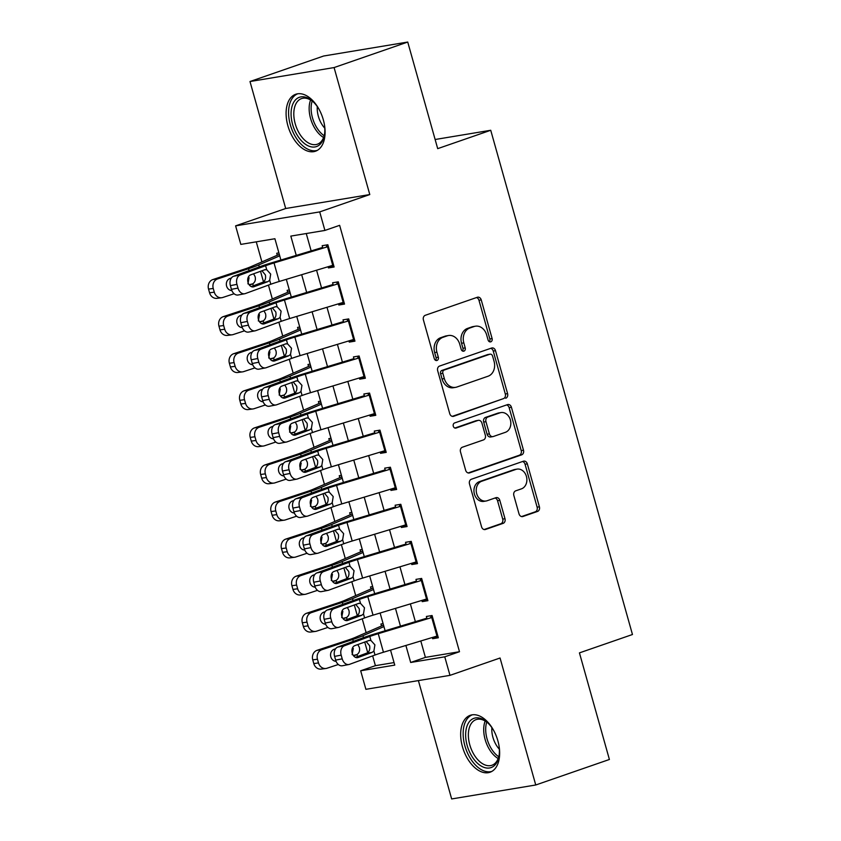 <?xml version="1.0" encoding="UTF-8"?>
<svg xmlns="http://www.w3.org/2000/svg" width="841" height="841" viewBox="0 0 841 841"><rect width="100%" height="100%" fill="white"/><g stroke="black" fill="none" stroke-linecap="round" stroke-linejoin="round"><path stroke-width="1.26" d="M490.797 341.824A2.66 2.134 80.6 0 0 492.111 338.576L481.241 299.911A3.795 3.049 80.6 0 0 477.73 297.167A3.795 3.049 80.6 0 0 477.331 297.272L425.273 315.301A3.795 3.049 80.6 0 0 423.412 319.937L434.271 358.613A2.66 2.134 80.6 0 0 436.731 360.526A2.66 2.134 80.6 0 0 437.015 360.453A2.66 2.134 80.6 0 0 438.329 357.204L436.921 352.2A12.142 9.745 80.6 0 1 442.902 337.346L447.233 335.853A12.142 9.745 80.6 0 1 448.526 335.517A12.142 9.745 80.6 0 1 459.764 344.284L461.173 349.288A2.66 2.134 80.6 0 0 463.633 351.212A2.66 2.134 80.6 0 0 463.906 351.139A2.66 2.134 80.6 0 0 465.22 347.89L463.812 342.886A12.142 9.745 80.6 0 1 469.793 328.032L474.124 326.529A12.142 9.745 80.6 0 1 475.417 326.203A12.142 9.745 80.6 0 1 486.655 334.97L488.064 339.974A2.66 2.134 80.6 0 0 490.524 341.898A2.66 2.134 80.6 0 0 490.797 341.824M489.315 341.667A2.66 2.134 80.6 0 0 489.84 338.955L478.971 300.279A3.795 3.049 80.6 0 0 476.437 297.577M435.533 360.295A2.66 2.134 80.6 0 0 436.048 357.583L434.65 352.579L436.921 352.2M462.424 350.981A2.66 2.134 80.6 0 0 462.949 348.269L461.541 343.265L463.812 342.886M497.883 740.826A30.139 17.808 -109.1 0 0 470.287 715.292A30.139 17.808 -109.1 0 0 462.434 746.713A30.139 17.808 -109.1 0 0 490.019 772.248A30.139 17.808 -109.1 0 0 497.883 740.826M323.322 119.8A30.139 17.808 -109.1 0 0 295.727 94.266A30.139 17.808 -109.1 0 0 287.864 125.687A30.139 17.808 -109.1 0 0 315.459 151.222A30.139 17.808 -109.1 0 0 323.322 119.8M519.013 513.862A3.795 3.049 80.6 0 0 522.524 516.605A3.795 3.049 80.6 0 0 522.923 516.5L537.525 511.444A3.795 3.049 80.6 0 0 539.396 506.797L527.328 463.854A3.795 3.049 80.6 0 0 523.817 461.12A3.795 3.049 80.6 0 0 523.407 461.215L471.359 479.254A3.795 3.049 80.6 0 0 469.488 483.89L481.567 526.834A3.795 3.049 80.6 0 0 485.078 529.578A3.795 3.049 80.6 0 0 485.478 529.473L503.118 523.365A3.795 3.049 80.6 0 0 504.989 518.718L499.817 500.342A3.795 3.049 80.6 0 0 496.306 497.599A3.795 3.049 80.6 0 0 495.906 497.704L487.16 500.731A10.145 8.147 80.6 0 1 486.077 501.005A10.145 8.147 80.6 0 1 476.521 493.015A10.145 8.147 80.6 0 1 481.683 481.262L515.954 469.394A10.145 8.147 80.6 0 1 517.026 469.12A10.145 8.147 80.6 0 1 526.592 477.12A10.145 8.147 80.6 0 1 521.42 488.863L515.712 490.839A3.795 3.049 80.6 0 0 513.84 495.486L519.013 513.862M420.794 640.968L425.399 657.378L459.491 651.712L444.763 656.821L449.977 675.355L365.888 689.315L360.673 670.771L394.765 665.115L390.539 650.104M407.738 42.05L334.087 67.564L249.998 81.524L323.648 56.011L407.738 42.05L437.698 148.647L490.734 130.271L632.464 634.513L579.438 652.879L609.399 759.476L535.749 784.989L500.059 658.009L449.977 675.355M249.998 81.524L285.698 208.505L369.788 194.555L334.087 67.564M369.788 194.555L319.706 211.9L324.91 230.434L290.818 236.1L296.242 255.391M459.491 651.712L339.638 225.335L324.91 230.434M505.714 398.256A3.795 3.049 80.6 0 0 507.586 393.62L495.507 350.676A3.795 3.049 80.6 0 0 491.996 347.932A3.795 3.049 80.6 0 0 491.596 348.037L439.549 366.066A3.795 3.049 80.6 0 0 437.677 370.713L449.746 413.656A3.795 3.049 80.6 0 0 453.257 416.39A3.795 3.049 80.6 0 0 453.667 416.295L503.444 398.634A3.795 3.049 80.6 0 0 505.315 393.998L493.236 351.054A3.795 3.049 80.6 0 0 490.702 348.342M511.423 407.265L523.491 450.208A3.795 3.049 80.6 0 1 521.62 454.855L469.572 472.884A3.795 3.049 80.6 0 1 469.173 472.989A3.795 3.049 80.6 0 1 465.651 470.245L460.49 451.869A3.795 3.049 80.6 0 1 462.361 447.223L483.47 439.917A3.795 3.049 80.6 0 0 485.341 435.27L481.914 423.076A3.795 3.049 80.6 0 0 478.392 420.342A3.795 3.049 80.6 0 0 477.993 420.437L456.022 428.058A2.66 2.134 80.6 0 1 455.738 428.122A2.66 2.134 80.6 0 1 453.236 426.03A2.66 2.134 80.6 0 1 454.582 422.96L507.501 404.626A3.795 3.049 80.6 0 1 507.901 404.521A3.795 3.049 80.6 0 1 511.423 407.265L509.141 407.643L521.22 450.587L523.491 450.208M418.387 680.6L451.659 798.95L535.749 784.989M383.107 623.644L380.931 624.011L381.499 625.998M372.689 586.566L370.513 586.934L371.07 588.921M362.261 549.499L360.095 549.856L360.652 551.843M351.843 512.421L349.667 512.779L350.234 514.766M341.414 475.344L339.249 475.701L339.806 477.688M330.997 438.266L328.831 438.624L329.388 440.61M320.579 401.189L318.403 401.546L318.97 403.543M310.15 364.111L307.985 364.468L308.542 366.466M299.732 327.033L297.567 327.391L298.124 329.388M289.315 289.956L287.138 290.324L287.696 292.311M328.085 266.734L328.432 267.943L334.108 266.996L327.853 244.752L322.177 245.698L322.87 248.19M338.502 303.811L338.849 305.02L344.526 304.074L338.282 281.83L332.594 282.776L333.299 285.267M348.931 340.889L349.267 342.098L354.955 341.152L348.7 318.907L343.012 319.853L343.717 322.345M359.349 377.956L359.696 379.175L365.372 378.229L359.118 355.985L353.441 356.931L354.135 359.422M369.777 415.034L370.114 416.253L375.79 415.307L369.546 393.062L363.859 394.009L364.563 396.5M380.195 452.111L380.531 453.331L386.219 452.384L379.964 430.14L374.287 431.076L374.981 433.578M390.613 489.189L390.96 490.398L396.637 489.462L390.382 467.218L384.705 468.153L385.409 470.655M401.041 526.266L401.378 527.475L407.065 526.54L400.81 504.295L395.123 505.231L395.827 507.722M411.459 563.344L411.796 564.553L417.483 563.617L411.228 541.362L405.551 542.308L406.245 544.8M421.877 600.421L422.224 601.63L427.901 600.684L421.646 578.44L415.969 579.386L416.673 581.877M306.261 233.535L311.149 250.891M316.573 270.203L321.567 287.969M326.991 307.28L331.985 325.046M337.42 344.358L342.413 362.124M347.838 381.436L352.831 399.202M358.255 418.513L363.249 436.279M368.684 455.591L373.677 473.357M379.102 492.668L384.095 510.424M389.53 529.735L394.524 547.502M399.948 566.813L404.942 584.579M410.366 603.891L415.359 621.657M432.306 637.499L432.642 638.708L438.329 637.762L432.074 615.517L426.387 616.464L427.091 618.955M256.263 241.83L261.908 261.908M268.437 285.12L272.337 298.986M278.855 322.187L282.755 336.064M289.272 359.265L293.173 373.141M299.701 396.342L303.601 410.219M310.119 433.42L314.019 447.296M320.537 470.497L324.437 484.374M330.965 507.575L334.865 521.452M341.383 544.653L345.283 558.529M351.801 581.73L355.701 595.596M362.229 618.808L366.129 632.674M372.647 655.875L375.401 665.673L394.051 662.582M278.886 252.878L276.721 253.246L277.278 255.233M490.734 130.271L435.133 139.501M375.401 665.673L360.673 670.771M280.894 260.027L274.912 238.739L240.82 244.395L235.606 225.861L319.706 211.9M285.698 208.505L235.606 225.861M405.888 645.467L410.671 662.477L444.763 656.821M301.677 274.702L306.671 292.468M312.095 311.78L317.089 329.546M322.513 348.857L327.506 366.623M332.941 385.935L337.935 403.701M343.359 423.012L348.353 440.768M353.777 460.08L358.771 477.846M364.206 497.157L369.199 514.923M374.623 534.235L379.617 552.001M385.052 571.312L390.045 589.078M395.47 608.39L400.463 626.156M385.115 630.792L380.121 613.026M374.687 593.714L369.693 575.948M364.269 556.637L359.275 538.871M353.851 519.559L348.857 501.793M343.422 482.482L338.429 464.716M333.004 445.404L328.011 427.638M322.587 408.327L317.593 390.56M312.158 371.249L307.165 353.483M301.74 334.171L296.747 316.416M291.322 297.104L286.329 279.338M425.399 657.378L410.671 662.477M328.432 267.943L333.845 266.071M338.849 305.02L344.263 303.138M349.267 342.098L354.692 340.216M359.696 379.175L365.11 377.294M370.114 416.253L375.528 414.371M380.531 453.331L385.956 451.449M390.96 490.398L396.374 488.526M401.378 527.475L406.802 525.604M411.796 564.553L417.22 562.682M422.224 601.63L427.638 599.759M432.642 638.708L438.066 636.826M475.417 326.203L473.147 326.581A12.142 9.745 80.6 0 0 471.854 326.907L474.124 326.529M461.541 343.265A12.142 9.745 80.6 0 1 467.522 328.41L471.854 326.907M448.526 335.517L446.245 335.895A12.142 9.745 80.6 0 0 444.963 336.221L447.233 335.853M434.65 352.579A12.142 9.745 80.6 0 1 440.621 337.725L444.963 336.221M452.279 416.358L503.444 398.634M492.584 356.079A2.66 2.134 80.6 0 0 490.124 354.166A2.66 2.134 80.6 0 0 489.851 354.229L444.164 370.061A2.66 2.134 80.6 0 0 442.85 373.309L444.332 378.587A12.142 9.745 80.6 0 0 455.57 387.354A12.142 9.745 80.6 0 0 456.863 387.028L488.095 376.211A12.142 9.745 80.6 0 0 494.077 361.357L492.584 356.079M488.148 354.513A2.66 2.134 80.6 0 0 487.854 354.545A2.66 2.134 80.6 0 0 487.58 354.608L489.851 354.229M455.57 387.354L453.299 387.733A12.142 9.745 80.6 0 1 442.061 378.965L440.579 373.688A2.66 2.134 80.6 0 1 441.882 370.439L487.58 354.608M468.185 472.947L519.349 455.223A3.795 3.049 80.6 0 0 521.22 450.587M478.392 420.342L476.122 420.721A3.795 3.049 80.6 0 0 475.722 420.815L454.855 428.048M505.367 432.327A10.145 8.147 80.6 0 0 510.54 420.574A10.145 8.147 80.6 0 0 500.973 412.584A10.145 8.147 80.6 0 0 499.901 412.857L487.822 417.031A3.795 3.049 80.6 0 0 485.961 421.677L489.388 433.872A3.795 3.049 80.6 0 0 492.9 436.605A3.795 3.049 80.6 0 0 493.299 436.511L505.367 432.327M500.973 412.584L498.702 412.952A10.145 8.147 80.6 0 0 497.63 413.236L499.901 412.857M492.9 436.605L490.629 436.984A3.795 3.049 80.6 0 1 487.107 434.25L483.68 422.056A3.795 3.049 80.6 0 1 485.551 417.409L497.63 413.236M509.141 407.643A3.795 3.049 80.6 0 0 506.608 404.942M517.026 469.12L514.755 469.499A10.145 8.147 80.6 0 0 513.683 469.772L515.954 469.394M486.077 501.005L483.806 501.383A10.145 8.147 80.6 0 1 474.24 493.394A10.145 8.147 80.6 0 1 479.412 481.641L513.683 469.772M484.09 529.546L500.847 523.743A3.795 3.049 80.6 0 0 502.708 519.097L497.546 500.721A3.795 3.049 80.6 0 0 495.013 498.019M521.546 516.574L535.254 511.822A3.795 3.049 80.6 0 0 537.126 507.176L525.057 464.232A3.795 3.049 80.6 0 0 522.524 461.53M279.317 254.403A13.519 1.093 -15.7 0 0 277.667 255.065L250.618 266.818A19.322 1.566 164.3 0 1 243.827 269.32L212.868 279.548L217.577 278.939A7.727 6.728 82.6 0 0 213.246 288.474L208.536 289.083A7.727 6.728 -97.4 0 1 212.868 279.548M279.717 255.832L258.734 264.957A28.983 2.344 164.3 0 1 248.537 268.71L217.577 278.939M234.103 293.74L222.791 297.472A7.727 6.728 82.6 0 1 221.709 297.725L216.989 298.334A7.727 6.728 -97.4 0 1 209.577 292.794L208.536 289.083M253.583 273.788L255.107 276.626C255.864 279.78 255.096 282.177 252.784 283.806L249.104 284.71M209.577 292.794L214.287 292.174L213.246 288.474M214.287 292.174A7.727 6.728 82.6 0 0 221.709 297.725M249.356 285.046L251.837 284.226M231.853 290.555A6.181 5.382 -97.4 0 1 226.597 286.087A6.181 5.382 -97.4 0 1 230.066 278.455L231.359 278.024M231.622 289.966L230.497 290.345M247.916 283.869L249.073 277.688M333.562 265.073A13.519 1.093 164.3 0 1 332.742 265.325L279.244 281.472A19.322 1.566 -15.7 0 0 270.802 284.247L245.341 293.562A7.727 5.582 79.2 0 1 244.71 293.74A7.727 5.582 79.2 0 1 237.982 288.074L236.941 284.374L230.381 285.625L231.422 289.336L237.982 288.074M328.116 245.677L326.529 246.224M322.66 247.422L271.685 262.802A28.983 2.344 -15.7 0 0 259.039 266.965L233.577 276.279L240.137 275.028A7.727 5.582 79.2 0 0 236.941 284.374M328.358 246.539A13.519 1.093 164.3 0 1 327.527 246.791L274.029 262.939A19.322 1.566 -15.7 0 0 265.598 265.714L240.137 275.028M251.228 286.581L263.275 282.061C265.304 280.484 266.008 278.098 265.378 274.923L261.929 270.728M230.381 285.625A7.727 5.582 -100.8 0 1 233.577 276.279M244.71 293.74L238.15 294.991A7.727 5.582 -100.8 0 1 231.422 289.336M264.568 269.761L266.713 269.698L270.686 274.103L269.688 280.253L267.911 281.63L253.898 286.749A6.181 4.468 -100.8 0 1 253.393 286.897A6.181 4.468 -100.8 0 1 248.011 282.366A6.181 4.468 -100.8 0 1 250.565 274.891L265.209 269.593M324.384 124.447A26.082 15.411 70.9 0 1 324.426 135.023A26.082 15.411 70.9 0 1 309.73 146.46A26.082 15.411 70.9 0 1 292.605 124.468A26.082 15.411 70.9 0 1 295.212 100.174A26.082 15.411 70.9 0 1 312.789 101.446A26.082 15.411 70.9 0 1 319.307 109.772M313.357 101.971A24.147 14.265 -109.1 0 0 301.52 98.597A24.147 14.265 -109.1 0 0 295.223 123.774A24.147 14.265 -109.1 0 0 317.33 144.231A24.147 14.265 -109.1 0 0 324.542 134.255M324.773 128.158A19.017 11.238 70.9 0 1 318.361 116.3A19.017 11.238 70.9 0 1 317.309 106.618M297.735 93.782A29.95 17.693 -109.1 0 0 290.334 124.846A29.95 17.693 -109.1 0 0 317.341 150.36M498.955 745.483A26.082 15.411 70.9 0 1 498.986 756.048A26.082 15.411 70.9 0 1 496.274 763.355A26.082 15.411 70.9 0 1 472.747 757.678A26.082 15.411 70.9 0 1 468.752 722.556A26.082 15.411 70.9 0 1 487.36 722.472A26.082 15.411 70.9 0 1 493.867 730.808M487.917 722.997A24.147 14.265 -109.1 0 0 476.08 719.623A24.147 14.265 -109.1 0 0 471.244 723.554A24.147 14.265 -109.1 0 0 472.463 751.801A24.147 14.265 -109.1 0 0 491.89 765.268A24.147 14.265 -109.1 0 0 496.726 761.336A24.147 14.265 -109.1 0 0 499.102 755.292M472.306 714.808A29.95 17.693 -109.1 0 0 466.713 719.528A29.95 17.693 -109.1 0 0 468.069 754.23A29.95 17.693 -109.1 0 0 491.901 771.386M499.333 749.184A19.017 11.238 70.9 0 1 491.88 727.654M289.735 291.48A13.519 1.093 -15.7 0 0 288.085 292.142L261.046 303.895A19.322 1.566 164.3 0 1 254.245 306.397L223.286 316.626L227.995 316.016A7.727 6.728 82.6 0 0 223.664 325.551L218.954 326.161A7.727 6.728 -97.4 0 1 223.286 316.626M290.134 292.91L269.162 302.024A28.983 2.344 164.3 0 1 258.954 305.788L227.995 316.016M244.521 330.818L233.209 334.55A7.727 6.728 82.6 0 1 232.127 334.802L227.417 335.412A7.727 6.728 -97.4 0 1 219.995 329.872L218.954 326.161M264 310.865L265.525 313.704C266.292 316.857 265.514 319.254 263.201 320.884L259.522 321.788M219.995 329.872L224.715 329.252L223.664 325.551M224.715 329.252A7.727 6.728 82.6 0 0 232.127 334.802M259.774 322.124L262.266 321.304M242.061 327.633L242.261 327.601A6.181 5.382 -97.4 0 1 237.025 323.165A6.181 5.382 -97.4 0 1 240.484 315.533L241.777 315.102M242.05 327.044L240.915 327.412M258.334 320.947L259.491 314.765M300.163 328.558A13.519 1.093 -15.7 0 0 298.513 329.22L271.464 340.973A19.322 1.566 164.3 0 1 264.663 343.475L233.703 353.704L238.424 353.083A7.727 6.728 82.6 0 0 234.092 362.618L229.372 363.238A7.727 6.728 -97.4 0 1 233.703 353.704M300.563 329.987L279.58 339.102A28.983 2.344 164.3 0 1 269.383 342.855L238.424 353.083M254.939 367.885L243.627 371.627A7.727 6.728 82.6 0 1 242.544 371.869L237.835 372.489A7.727 6.728 -97.4 0 1 230.423 366.949L229.372 363.238M274.418 347.943L275.953 350.781C276.71 353.935 275.932 356.332 273.63 357.961L269.95 358.865M230.423 366.949L235.133 366.329L234.092 362.618M235.133 366.329A7.727 6.728 82.6 0 0 242.544 371.869M270.203 359.202L272.684 358.382M252.699 364.71A6.181 5.382 -97.4 0 1 247.443 360.242A6.181 5.382 -97.4 0 1 250.902 352.61L252.205 352.179M252.468 364.121L251.333 364.489M268.752 358.024L269.919 351.843M310.581 365.635A13.519 1.093 -15.7 0 0 308.931 366.298L281.893 378.051A19.322 1.566 164.3 0 1 275.091 380.553L244.132 390.781L248.841 390.161A7.727 6.728 82.6 0 0 244.51 399.696L239.801 400.316A7.727 6.728 -97.4 0 1 244.132 390.781M310.981 367.065L289.998 376.179A28.983 2.344 164.3 0 1 279.801 379.932L248.841 390.161M265.367 404.963L254.056 408.705A7.727 6.728 82.6 0 1 252.973 408.947L248.253 409.567A7.727 6.728 -97.4 0 1 240.841 404.027L239.801 400.316M284.847 385.01L286.371 387.848C287.128 391.012 286.361 393.399 284.048 395.039L280.368 395.943M240.841 404.027L245.551 403.407L244.51 399.696M245.551 403.407A7.727 6.728 82.6 0 0 252.973 408.947M280.621 396.279L283.102 395.459M263.117 401.788A6.181 5.382 -97.4 0 1 257.861 397.309A6.181 5.382 -97.4 0 1 261.33 389.688L262.623 389.257M262.886 401.199L261.761 401.567M279.18 395.091L280.337 388.92M320.999 402.713A13.519 1.093 -15.7 0 0 319.349 403.365L292.311 415.128A19.322 1.566 164.3 0 1 285.509 417.63L254.55 427.859L259.27 427.239A7.727 6.728 82.6 0 0 254.939 436.773L250.219 437.394A7.727 6.728 -97.4 0 1 254.55 427.859M321.409 404.132L300.426 413.257A28.983 2.344 164.3 0 1 290.229 417.01L259.27 427.239M275.785 442.04L264.473 445.783A7.727 6.728 82.6 0 1 263.391 446.024L258.681 446.645A7.727 6.728 -97.4 0 1 251.259 441.105L250.219 437.394M295.265 422.087L296.789 424.926C297.556 428.09 296.778 430.476 294.466 432.106L290.797 433.02M251.259 441.105L255.979 440.484L254.939 436.773M255.979 440.484A7.727 6.728 82.6 0 0 263.391 446.024M291.039 433.357L293.53 432.537M273.336 438.855L273.525 438.834A6.181 5.382 -97.4 0 1 268.29 434.387A6.181 5.382 -97.4 0 1 271.748 426.765L273.041 426.334M273.314 438.277L272.179 438.645M289.598 432.169L290.755 425.998M343.99 302.15A13.519 1.093 164.3 0 1 343.16 302.403L289.661 318.55A19.322 1.566 -15.7 0 0 281.23 321.325L255.769 330.639A7.727 5.582 79.2 0 1 255.138 330.818A7.727 5.582 79.2 0 1 248.41 325.152L247.359 321.451L240.799 322.702L241.851 326.413L248.41 325.152M338.534 282.755L336.947 283.301M333.078 284.5L282.113 299.88A28.983 2.344 -15.7 0 0 269.456 304.043L243.995 313.357L250.555 312.106A7.727 5.582 79.2 0 0 247.359 321.451M338.776 283.617A13.519 1.093 164.3 0 1 337.956 283.859L284.447 300.006A19.322 1.566 -15.7 0 0 276.016 302.781L250.555 312.106M261.646 323.659L273.703 319.138C275.732 317.551 276.426 315.175 275.795 312L272.347 307.806M240.799 322.702A7.727 5.582 -100.8 0 1 243.995 313.357M255.138 330.818L248.579 332.069A7.727 5.582 -100.8 0 1 241.851 326.413M274.996 306.839L277.141 306.776L281.115 311.181L280.106 317.33L278.329 318.707L264.326 323.827A6.181 4.468 -100.8 0 1 263.822 323.964A6.181 4.468 -100.8 0 1 258.439 319.443A6.181 4.468 -100.8 0 1 260.994 311.958L275.638 306.671M354.408 339.228A13.519 1.093 164.3 0 1 353.588 339.48L300.079 355.627A19.322 1.566 -15.7 0 0 291.648 358.403L266.187 367.717A7.727 5.582 79.2 0 1 265.556 367.895A7.727 5.582 79.2 0 1 258.828 362.229L257.788 358.529L251.228 359.78L252.268 363.491L258.828 362.229M348.952 319.832L347.365 320.379M343.496 321.577L292.531 336.957A28.983 2.344 -15.7 0 0 279.874 341.12L254.413 350.434L260.973 349.183A7.727 5.582 79.2 0 0 257.788 358.529M349.204 320.684A13.519 1.093 164.3 0 1 348.374 320.936L294.876 337.083A19.322 1.566 -15.7 0 0 286.434 339.859L260.973 349.183M272.074 360.736L284.121 356.216C286.15 354.629 286.844 352.253 286.213 349.068L282.765 344.884M251.228 359.78A7.727 5.582 -100.8 0 1 254.413 350.434M265.556 367.895L258.996 369.146A7.727 5.582 -100.8 0 1 252.268 363.491M285.414 343.916L287.559 343.853L291.533 348.258L290.523 354.408L288.747 355.785L274.744 360.905A6.181 4.468 -100.8 0 1 274.24 361.041A6.181 4.468 -100.8 0 1 268.857 356.521A6.181 4.468 -100.8 0 1 271.412 349.036L286.056 343.748M364.836 376.305A13.519 1.093 164.3 0 1 364.006 376.558L310.508 392.705A19.322 1.566 -15.7 0 0 302.066 395.48L276.605 404.794A7.727 5.582 79.2 0 1 275.974 404.963A7.727 5.582 79.2 0 1 269.246 399.307L268.205 395.596L261.646 396.857L262.686 400.568L269.246 399.307M359.38 356.899L357.793 357.457M353.924 358.644L302.949 374.035A28.983 2.344 -15.7 0 0 290.303 378.198L264.841 387.512L271.401 386.25A7.727 5.582 79.2 0 0 268.205 395.596M359.622 357.761A13.519 1.093 164.3 0 1 358.792 358.014L305.294 374.161A19.322 1.566 -15.7 0 0 296.862 376.936L271.401 386.25M282.492 397.814L294.539 393.294C296.568 391.706 297.272 389.33 296.642 386.145L293.194 381.961M261.646 396.857A7.727 5.582 -100.8 0 1 264.841 387.512M275.974 404.963L269.414 406.224A7.727 5.582 -100.8 0 1 262.686 400.568M295.832 380.994L297.977 380.931L301.951 385.336L300.952 391.486L299.175 392.852L285.173 397.982A6.181 4.468 -100.8 0 1 284.668 398.119A6.181 4.468 -100.8 0 1 279.275 393.588A6.181 4.468 -100.8 0 1 281.83 386.114L296.474 380.826M375.254 413.383A13.519 1.093 164.3 0 1 374.424 413.635L320.926 429.783A19.322 1.566 -15.7 0 0 312.495 432.558L287.033 441.872A7.727 5.582 79.2 0 1 286.403 442.04A7.727 5.582 79.2 0 1 279.675 436.384L278.634 432.673L272.074 433.935L273.115 437.635L279.675 436.384M369.798 393.977L368.211 394.534M364.342 395.722L313.378 411.112A28.983 2.344 -15.7 0 0 300.721 415.265L275.259 424.589L281.819 423.328A7.727 5.582 79.2 0 0 278.634 432.673M370.04 394.839A13.519 1.093 164.3 0 1 369.22 395.091L315.722 411.238A19.322 1.566 -15.7 0 0 307.28 414.014L281.819 423.328M292.91 434.892L304.968 430.371C306.997 428.784 307.69 426.408 307.06 423.223L303.612 419.039M272.074 433.935A7.727 5.582 -100.8 0 1 275.259 424.589M286.403 442.04L279.843 443.302A7.727 5.582 -100.8 0 1 273.115 437.635M306.261 418.072L308.405 418.009L312.379 422.403L311.37 428.563L309.593 429.93L295.59 435.06A6.181 4.468 -100.8 0 1 295.086 435.196A6.181 4.468 -100.8 0 1 289.703 430.666A6.181 4.468 -100.8 0 1 292.258 423.191L306.902 417.903M331.428 439.78A13.519 1.093 -15.7 0 0 329.777 440.442L302.728 452.206A19.322 1.566 164.3 0 1 295.937 454.708L264.968 464.936L269.688 464.316A7.727 6.728 82.6 0 0 265.357 473.851L260.647 474.471A7.727 6.728 -97.4 0 1 264.968 464.936M331.827 441.21L310.844 450.334A28.983 2.344 164.3 0 1 300.647 454.087L269.688 464.316M286.203 479.118L274.902 482.86A7.727 6.728 82.6 0 1 273.819 483.102L269.099 483.722A7.727 6.728 -97.4 0 1 261.688 478.172L260.647 474.471M305.693 459.165L307.217 462.003C307.974 465.157 307.196 467.554 304.894 469.183L301.215 470.098M261.688 478.172L266.397 477.562L265.357 473.851M266.397 477.562A7.727 6.728 82.6 0 0 273.819 483.102M301.467 470.434L303.948 469.614M283.964 475.943A6.181 5.382 -97.4 0 1 278.707 471.465A6.181 5.382 -97.4 0 1 282.177 463.843L283.47 463.412M283.732 475.344L282.597 475.722M300.016 469.246L301.183 463.076M385.672 450.461A13.519 1.093 164.3 0 1 384.852 450.702L331.354 466.85A19.322 1.566 -15.7 0 0 322.912 469.625L297.451 478.95A7.727 5.582 79.2 0 1 296.82 479.118A7.727 5.582 79.2 0 1 290.092 473.462L289.052 469.751L282.492 471.013L283.533 474.713L290.092 473.462M380.227 431.055L378.629 431.612M374.771 432.8L323.796 448.179A28.983 2.344 -15.7 0 0 311.138 452.342L285.677 461.667L292.237 460.405A7.727 5.582 79.2 0 0 289.052 469.751M380.468 431.917A13.519 1.093 164.3 0 1 379.638 432.169L326.14 448.316A19.322 1.566 -15.7 0 0 317.698 451.091L292.237 460.405M303.338 471.969L315.386 467.449C317.414 465.861 318.108 463.475 317.478 460.3L314.04 456.116M282.492 471.013A7.727 5.582 -100.8 0 1 285.677 461.667M296.82 479.118L290.261 480.379A7.727 5.582 -100.8 0 1 283.533 474.713M316.679 455.149L318.823 455.086L322.797 459.48L321.788 465.63L320.011 467.007L306.008 472.137A6.181 4.468 -100.8 0 1 305.504 472.274A6.181 4.468 -100.8 0 1 300.121 467.743A6.181 4.468 -100.8 0 1 302.676 460.269L317.32 454.981M341.845 476.858A13.519 1.093 -15.7 0 0 340.195 477.52L313.157 489.273A19.322 1.566 164.3 0 1 306.355 491.785L275.396 502.014L280.106 501.394A7.727 6.728 82.6 0 0 275.774 510.929L271.065 511.549A7.727 6.728 -97.4 0 1 275.396 502.014M342.245 478.287L321.262 487.412A28.983 2.344 164.3 0 1 311.065 491.165L280.106 501.394M296.631 516.195L285.32 519.927A7.727 6.728 82.6 0 1 284.237 520.18L279.517 520.8A7.727 6.728 -97.4 0 1 272.106 515.249L271.065 511.549M316.111 496.243L317.635 499.081C318.403 502.235 317.625 504.632 315.312 506.261L311.633 507.165M272.106 515.249L276.815 514.639L275.774 510.929M276.815 514.639A7.727 6.728 82.6 0 0 284.237 520.18M311.885 507.512L314.376 506.681M294.382 513.021A6.181 5.382 -97.4 0 1 289.125 508.542A6.181 5.382 -97.4 0 1 292.594 500.921L293.887 500.49M294.15 512.421L293.025 512.8M310.445 506.324L311.601 500.153M396.1 487.528A13.519 1.093 164.3 0 1 395.27 487.78L341.772 503.927A19.322 1.566 -15.7 0 0 333.33 506.702L307.88 516.017A7.727 5.582 79.2 0 1 307.238 516.195A7.727 5.582 79.2 0 1 300.51 510.54L299.47 506.829L292.91 508.08L293.951 511.791L300.51 510.54M390.645 468.132L389.057 468.679M385.189 469.877L334.213 485.257A28.983 2.344 -15.7 0 0 321.567 489.42L296.106 498.734L302.665 497.483A7.727 5.582 79.2 0 0 299.47 506.829M390.886 468.994A13.519 1.093 164.3 0 1 390.066 469.246L336.558 485.394A19.322 1.566 -15.7 0 0 328.127 488.169L302.665 497.483M313.756 509.047L325.803 504.516C327.832 502.939 328.537 500.553 327.906 497.378L324.458 493.194M292.91 508.08A7.727 5.582 -100.8 0 1 296.106 498.734M307.238 516.195L300.679 517.457A7.727 5.582 -100.8 0 1 293.951 511.791M327.107 492.216L329.252 492.164L333.215 496.558L332.216 502.708L330.439 504.085L316.437 509.215A6.181 4.468 -100.8 0 1 315.932 509.352A6.181 4.468 -100.8 0 1 310.55 504.821A6.181 4.468 -100.8 0 1 313.094 497.346L327.738 492.059M352.263 513.935A13.519 1.093 -15.7 0 0 350.623 514.597L323.575 526.35A19.322 1.566 164.3 0 1 316.773 528.852L285.814 539.081L290.534 538.471A7.727 6.728 82.6 0 0 286.203 548.006L281.483 548.616A7.727 6.728 -97.4 0 1 285.814 539.081M352.673 515.365L331.69 524.49A28.983 2.344 164.3 0 1 321.493 528.243L290.534 538.471M307.049 553.273L295.738 557.005A7.727 6.728 82.6 0 1 294.655 557.257L289.945 557.867A7.727 6.728 -97.4 0 1 282.523 552.327L281.483 548.616M326.529 533.32L328.053 536.159C328.82 539.312 328.043 541.709 325.73 543.339L322.061 544.243M282.523 552.327L287.244 551.717L286.203 548.006M287.244 551.717A7.727 6.728 82.6 0 0 294.655 557.257M322.303 544.59L324.794 543.759M304.799 550.098A6.181 5.382 -97.4 0 1 299.554 545.62A6.181 5.382 -97.4 0 1 303.012 537.988L304.316 537.567M304.579 549.499L303.443 549.877M320.863 543.402L322.019 537.22M406.518 524.605A13.519 1.093 164.3 0 1 405.698 524.858L352.19 541.005A19.322 1.566 -15.7 0 0 343.759 543.78L318.297 553.094A7.727 5.582 79.2 0 1 317.667 553.273A7.727 5.582 79.2 0 1 310.939 547.617L309.898 543.906L303.338 545.157L304.379 548.868L310.939 547.617M401.062 505.21L399.475 505.756M395.606 506.955L344.642 522.335A28.983 2.344 -15.7 0 0 331.985 526.498L306.523 535.812L313.083 534.561A7.727 5.582 79.2 0 0 309.898 543.906M401.304 506.072A13.519 1.093 164.3 0 1 400.484 506.324L346.986 522.471A19.322 1.566 -15.7 0 0 338.545 525.247L313.083 534.561M324.174 546.124L336.232 541.593C338.261 540.017 338.955 537.63 338.324 534.456L334.876 530.261M303.338 545.157A7.727 5.582 -100.8 0 1 306.523 535.812M317.667 553.273L311.107 554.524A7.727 5.582 -100.8 0 1 304.379 548.868M337.525 529.294L339.669 529.241L343.643 533.636L342.634 539.785L340.857 541.162L326.855 546.282A6.181 4.468 -100.8 0 1 326.35 546.429A6.181 4.468 -100.8 0 1 320.968 541.898A6.181 4.468 -100.8 0 1 323.522 534.424L338.166 529.136M362.692 551.013A13.519 1.093 -15.7 0 0 361.041 551.675L333.993 563.428A19.322 1.566 164.3 0 1 327.202 565.93L296.242 576.159L300.952 575.549A7.727 6.728 82.6 0 0 296.621 585.084L291.911 585.693A7.727 6.728 -97.4 0 1 296.242 576.159M363.091 552.442L342.108 561.567A28.983 2.344 164.3 0 1 331.911 565.32L300.952 575.549M317.478 590.35L306.166 594.082A7.727 6.728 82.6 0 1 305.083 594.335L300.363 594.944A7.727 6.728 -97.4 0 1 292.952 589.404L291.911 585.693M336.957 570.398L338.481 573.236C339.238 576.39 338.471 578.787 336.158 580.416L332.479 581.32M292.952 589.404L297.661 588.784L296.621 585.084M297.661 588.784A7.727 6.728 82.6 0 0 305.083 594.335M332.731 581.657L335.212 580.837M315.228 587.165A6.181 5.382 -97.4 0 1 309.972 582.697A6.181 5.382 -97.4 0 1 313.441 575.065L314.734 574.645M314.997 586.576L313.861 586.955M331.291 580.479L332.447 574.298M416.936 561.683A13.519 1.093 164.3 0 1 416.116 561.935L362.618 578.082A19.322 1.566 -15.7 0 0 354.177 580.858L328.715 590.172A7.727 5.582 79.2 0 1 328.085 590.35A7.727 5.582 79.2 0 1 321.357 584.695L320.316 580.984L313.756 582.235L314.797 585.946L321.357 584.695M411.491 542.287L409.893 542.834M406.035 544.032L355.06 559.412A28.983 2.344 -15.7 0 0 342.403 563.575L316.952 572.889L323.512 571.638A7.727 5.582 79.2 0 0 320.316 580.984M411.733 543.149A13.519 1.093 164.3 0 1 410.902 543.402L357.404 559.549A19.322 1.566 -15.7 0 0 348.973 562.324L323.512 571.638M334.602 583.202L346.65 578.671C348.679 577.094 349.383 574.708 348.752 571.533L345.304 567.339M313.756 582.235A7.727 5.582 -100.8 0 1 316.952 572.889M328.085 590.35L321.525 591.601A7.727 5.582 -100.8 0 1 314.797 585.946M347.943 566.371L350.087 566.319L354.061 570.713L353.052 576.863L351.286 578.24L337.273 583.36A6.181 4.468 -100.8 0 1 336.768 583.507A6.181 4.468 -100.8 0 1 331.386 578.976A6.181 4.468 -100.8 0 1 333.94 571.502L348.584 566.214M373.11 588.09A13.519 1.093 -15.7 0 0 371.459 588.753L344.421 600.506A19.322 1.566 164.3 0 1 337.619 603.008L306.66 613.236L311.37 612.626A7.727 6.728 82.6 0 0 307.039 622.161L302.329 622.771A7.727 6.728 -97.4 0 1 306.66 613.236M373.509 589.52L352.526 598.645A28.983 2.344 164.3 0 1 342.329 602.398L311.37 612.626M327.895 627.428L316.584 631.16A7.727 6.728 82.6 0 1 315.501 631.412L310.792 632.022A7.727 6.728 -97.4 0 1 303.37 626.482L302.329 622.771M347.375 607.475L348.899 610.314C349.667 613.467 348.889 615.864 346.576 617.494L342.897 618.398M303.37 626.482L308.079 625.862L307.039 622.161M308.079 625.862A7.727 6.728 82.6 0 0 315.501 631.412M343.149 618.734L345.64 617.914M325.435 624.243L325.635 624.211A6.181 5.382 -97.4 0 1 320.389 619.775A6.181 5.382 -97.4 0 1 323.859 612.143L325.152 611.712M325.414 623.654L324.29 624.033M341.709 617.557L342.865 611.375M427.365 598.76A13.519 1.093 164.3 0 1 426.534 599.013L373.036 615.16A19.322 1.566 -15.7 0 0 364.605 617.935L339.144 627.249A7.727 5.582 79.2 0 1 338.513 627.428A7.727 5.582 79.2 0 1 331.775 621.762L330.734 618.061L324.174 619.312L325.215 623.023L331.775 621.762M421.909 579.365L420.321 579.912M416.453 581.11L365.488 596.49A28.983 2.344 -15.7 0 0 352.831 600.653L327.37 609.967L333.93 608.716A7.727 5.582 79.2 0 0 330.734 618.061M422.15 580.227A13.519 1.093 164.3 0 1 421.33 580.479L367.822 596.626A19.322 1.566 -15.7 0 0 359.391 599.391L333.93 608.716M345.02 620.269L357.078 615.749C359.096 614.172 359.801 611.785 359.17 608.611L355.722 604.416M324.174 619.312A7.727 5.582 -100.8 0 1 327.37 609.967M338.513 627.428L331.943 628.679A7.727 5.582 -100.8 0 1 325.215 623.023M358.371 603.449L360.516 603.386L364.489 607.791L363.48 613.941L361.704 615.318L347.701 620.437A6.181 4.468 -100.8 0 1 347.196 620.574A6.181 4.468 -100.8 0 1 341.814 616.054A6.181 4.468 -100.8 0 1 344.368 608.579L359.012 603.281M383.528 625.168A13.519 1.093 -15.7 0 0 381.888 625.83L354.839 637.583A19.322 1.566 164.3 0 1 348.037 640.085L317.078 650.314L321.798 649.704A7.727 6.728 82.6 0 0 317.467 659.239L312.747 659.849A7.727 6.728 -97.4 0 1 317.078 650.314M383.938 626.598L362.955 635.712A28.983 2.344 164.3 0 1 352.757 639.475L321.798 649.704M338.313 664.506L327.002 668.238A7.727 6.728 82.6 0 1 325.919 668.49L321.209 669.1A7.727 6.728 -97.4 0 1 313.788 663.56L312.747 659.849M357.793 644.553L359.328 647.391C360.085 650.545 359.307 652.942 356.994 654.571L353.325 655.475M313.788 663.56L318.508 662.939L317.467 659.239M318.508 662.939A7.727 6.728 82.6 0 0 325.919 668.49M353.577 655.812L356.058 654.992M336.074 661.32A6.181 5.382 -97.4 0 1 330.818 656.853A6.181 5.382 -97.4 0 1 334.276 649.22L335.58 648.789M335.843 660.732L334.707 661.1M352.127 654.634L353.294 648.453M437.783 635.838A13.519 1.093 164.3 0 1 436.963 636.09L383.454 652.238A19.322 1.566 -15.7 0 0 375.023 655.013L349.562 664.327A7.727 5.582 79.2 0 1 348.931 664.506A7.727 5.582 79.2 0 1 342.203 658.839L341.162 655.139L334.602 656.39L335.643 660.101L342.203 658.839M432.327 616.442L430.739 616.989M426.871 618.188L375.906 633.567A28.983 2.344 -15.7 0 0 363.249 637.73L337.788 647.044L344.347 645.793A7.727 5.582 79.2 0 0 341.162 655.139M432.568 617.305A13.519 1.093 164.3 0 1 431.748 617.546L378.25 633.693A19.322 1.566 -15.7 0 0 369.809 636.469L344.347 645.793M355.438 657.347L367.496 652.826C369.525 651.239 370.219 648.863 369.588 645.688L366.14 641.494M334.602 656.39A7.727 5.582 -100.8 0 1 337.788 647.044M348.931 664.506L342.371 665.757A7.727 5.582 -100.8 0 1 335.643 660.101M368.789 640.527L370.934 640.464L374.907 644.868L373.898 651.018L372.121 652.395L358.119 657.515A6.181 4.468 -100.8 0 1 357.614 657.651A6.181 4.468 -100.8 0 1 352.232 653.131A6.181 4.468 -100.8 0 1 354.786 645.646L369.43 640.358M489.84 338.955L492.111 338.576M436.048 357.583L438.329 357.204M462.949 348.269L465.22 347.89M467.522 328.41L469.793 328.032M440.621 337.725L442.902 337.346M478.971 300.279L481.241 299.911M452.847 416.421L453.667 416.295M493.236 351.054L495.507 350.676M505.315 393.998L507.586 393.62M441.882 370.439L444.164 370.061M440.579 373.688L442.85 373.309M442.061 378.965L444.332 378.587M519.349 455.223L521.62 454.855M468.752 473.02L469.572 472.884M475.722 420.815L477.993 420.437M455.444 428.153L456.022 428.058M485.551 417.409L487.822 417.031M483.68 422.056L485.961 421.677M487.107 434.25L489.388 433.872M479.412 481.641L481.683 481.262M497.546 500.721L499.817 500.342M502.708 519.097L504.989 518.718M500.847 523.743L503.118 523.365M484.658 529.609L485.478 529.473M525.057 464.232L527.328 463.854M537.126 507.176L539.396 506.797M535.254 511.822L537.525 511.444M522.114 516.637L522.923 516.5M253.341 285.814L252.784 283.806M263.496 281.903L260.51 271.254M259.28 266.881L258.734 264.957M249.073 270.613L248.537 268.71M269.688 280.253L270.802 284.247M265.598 265.714L266.713 269.698M274.029 262.939L279.244 281.472M327.527 246.791L332.742 265.325M252.878 286.949L253.898 286.749M267.911 281.63L262.508 282.46M323.596 137.514A24.147 14.265 70.9 0 1 310.571 118.455A24.147 14.265 70.9 0 1 310.602 99.995M312.158 101.025A23.359 13.792 -109.1 0 0 312.495 117.877A23.359 13.792 -109.1 0 0 324.184 135.737M498.156 758.55A24.147 14.265 70.9 0 1 485.162 721.031M486.729 722.062A23.359 13.792 -109.1 0 0 498.755 756.763M263.769 322.891L263.201 320.884M273.924 318.981L270.928 308.332M269.698 303.948L269.162 302.024M259.491 307.69L258.954 305.788M274.187 359.959L273.63 357.961M284.342 356.058L281.346 345.399M280.116 341.025L279.58 339.102M269.919 344.757L269.383 342.855M284.615 397.036L284.048 395.039M294.76 393.125L291.774 382.476M290.544 378.103L289.998 376.179M280.337 381.835L279.801 379.932M295.033 434.114L294.466 432.106M305.188 430.203L302.192 419.554M300.962 415.181L300.426 413.257M290.755 418.913L290.229 417.01M280.106 317.33L281.23 321.325M276.016 302.781L277.141 306.776M284.447 300.006L289.661 318.55M337.956 283.859L343.16 302.403M263.296 324.027L264.326 323.827M278.329 318.707L272.936 319.538M290.523 354.408L291.648 358.403M286.434 339.859L287.559 343.853M294.876 337.083L300.079 355.627M348.374 320.936L353.588 339.48M273.724 361.104L274.744 360.905M288.747 355.785L283.354 356.605M300.952 391.486L302.066 395.48M296.862 376.936L297.977 380.931M305.294 374.161L310.508 392.705M358.792 358.014L364.006 376.558M284.142 398.182L285.173 397.982M299.175 392.852L293.772 393.683M311.37 428.563L312.495 432.558M307.28 414.014L308.405 418.009M315.722 411.238L320.926 429.783M369.22 395.091L374.424 413.635M294.56 435.249L295.59 435.06M309.593 429.93L304.2 430.76M305.451 471.191L304.894 469.183M315.606 467.281L312.61 456.631M311.38 452.258L310.844 450.334M301.183 455.99L300.647 454.087M321.788 465.63L322.912 469.625M317.698 451.091L318.823 455.086M326.14 448.316L331.354 466.85M379.638 432.169L384.852 450.702M304.989 472.327L306.008 472.137M320.011 467.007L314.618 467.838M315.88 508.269L315.312 506.261M326.035 504.358L323.039 493.709M321.809 489.336L321.262 487.412M311.601 493.068L311.065 491.165M332.216 502.708L333.33 506.702M328.127 488.169L329.252 492.164M336.558 485.394L341.772 503.927M390.066 469.246L395.27 487.78M315.407 509.404L316.437 509.215M330.439 504.085L325.036 504.915M326.297 545.346L325.73 543.339M336.453 541.436L333.457 530.787M332.227 526.413L331.69 524.49M322.029 530.145L321.493 528.243M342.634 539.785L343.759 543.78M338.545 525.247L339.669 529.241M346.986 522.471L352.19 541.005M400.484 506.324L405.698 524.858M325.824 546.482L326.855 546.282M340.857 541.162L335.464 541.993M336.715 582.424L336.158 580.416M346.87 578.513L343.874 567.864M342.655 563.491L342.108 561.567M332.447 567.223L331.911 565.32M353.052 576.863L354.177 580.858M348.973 562.324L350.087 566.319M357.404 559.549L362.618 578.082M410.902 543.402L416.116 561.935M336.253 583.559L337.273 583.36M351.286 578.24L345.882 579.071M347.144 619.502L346.576 617.494M357.299 615.591L354.303 604.942M353.073 600.569L352.526 598.645M342.865 604.301L342.329 602.398M363.48 613.941L364.605 617.935M359.391 599.391L360.516 603.386M367.822 596.626L373.036 615.16M421.33 580.479L426.534 599.013M346.671 620.637L347.701 620.437M361.704 615.318L356.3 616.148M357.562 656.579L356.994 654.571M367.717 652.669L364.721 642.019M363.491 637.636L362.955 635.712M353.294 641.378L352.757 639.475M373.898 651.018L375.023 655.013M369.809 636.469L370.934 640.464M378.25 633.693L383.454 652.238M431.748 617.546L436.963 636.09M357.089 657.715L358.119 657.515M372.121 652.395L366.729 653.226M487.854 354.545L490.124 354.166"/></g></svg>

